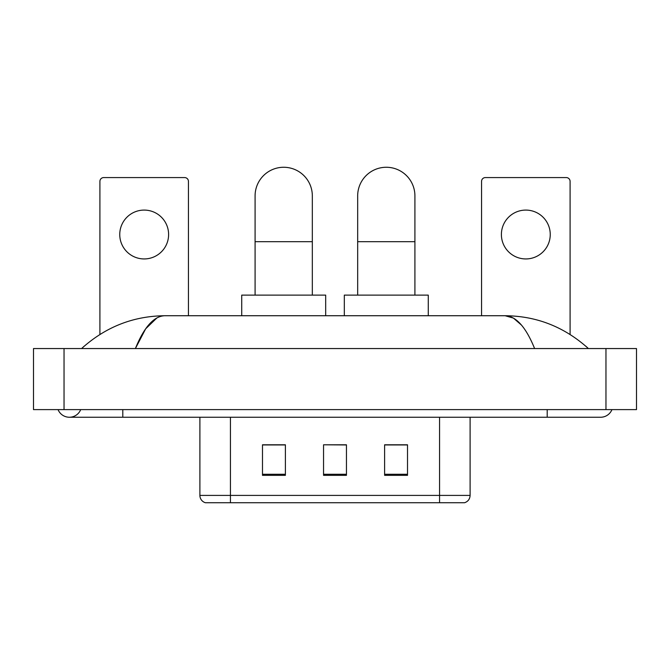 <?xml version="1.0" encoding="UTF-8"?>
<svg xmlns="http://www.w3.org/2000/svg" width="670" height="670" viewBox="0 0 670 670"><rect width="100%" height="100%" fill="white"/><g stroke="black" fill="none" stroke-linecap="round" stroke-linejoin="round"><path stroke-width="1" d="M199.895 495.406L230.43 495.406L230.43 502.734L439.57 502.734L439.57 495.406L470.106 495.406C469.888 499.066 468.062 501.503 464.603 502.734L205.397 502.734A7.63 7.63 0 0 1 199.895 495.406L199.895 417.243M407.511 475.331L407.511 444.796L384.614 444.796L384.614 475.331L407.511 475.331M285.387 475.331L285.387 444.796L262.489 444.796L262.489 475.331L285.387 475.331M346.449 475.331L346.449 444.796L323.551 444.796L323.551 475.331L346.449 475.331M323.551 444.796L346.449 444.955L323.551 444.796M285.387 444.955L262.489 444.955M407.511 444.955L384.614 444.955M58.055 409.613A12.211 12.211 0 0 0 80.693 409.613A12.211 12.211 0 0 1 58.055 409.613A12.211 12.211 0 0 0 69.379 417.243A12.211 12.211 0 0 1 58.055 409.613M611.944 409.613A12.211 12.211 0 0 1 600.621 417.243A12.211 12.211 0 0 0 611.944 409.613A12.211 12.211 0 0 1 600.621 417.243A12.211 12.211 0 0 0 611.944 409.613M534.61 348.551C525.858 326.993 516.026 316.056 505.113 315.729L164.887 315.729C153.974 316.056 144.142 326.993 135.39 348.551L145.666 328.811L156.964 317.873M64.035 348.551L636.5 348.551L636.5 409.613L33.5 409.613L33.5 348.551L64.035 348.551L64.035 409.613M585.815 346.189L588.411 348.551C564.391 326.91 536.62 315.972 505.113 315.729L513.429 318.099L521.402 325.017M84.186 346.189L81.589 348.551C105.5 326.96 133.263 316.022 164.887 315.729M144.176 210.087A24.422 24.422 0 0 0 119.754 234.517A24.422 24.422 0 0 0 144.176 258.938A24.422 24.422 0 0 0 168.606 234.517A24.422 24.422 0 0 0 144.176 210.087M188.446 315.729L188.446 181.386A3.819 3.819 0 0 0 184.635 177.575L103.724 177.575A3.819 3.819 0 0 0 99.905 181.386L99.905 334.456M255.086 295.118L255.086 195.891A28.626 28.626 0 0 1 283.703 167.266A28.626 28.626 0 0 1 312.329 195.891A28.626 28.626 0 0 0 283.703 167.266M312.329 295.118L312.329 195.891M325.687 315.729L325.687 295.118L241.728 295.118L241.728 315.729M357.671 295.118L357.671 195.891A28.626 28.626 0 0 1 386.297 167.266A28.626 28.626 0 0 1 414.914 195.891A28.626 28.626 0 0 0 386.297 167.266M414.914 295.118L414.914 195.891M428.272 315.729L428.272 295.118L344.313 295.118L344.313 315.729M525.824 210.087A24.422 24.422 0 0 0 501.394 234.517A24.422 24.422 0 0 0 525.824 258.938A24.422 24.422 0 0 0 550.246 234.517A24.422 24.422 0 0 0 525.824 210.087M570.095 334.456L570.095 181.386A3.819 3.819 0 0 0 566.276 177.575L485.365 177.575A3.819 3.819 0 0 0 481.554 181.386L481.554 315.729M230.43 417.243L230.43 495.406L439.57 495.406L439.57 417.243M346.449 474.268L323.551 474.268M285.387 474.268L262.489 474.268M407.511 474.268L384.614 474.268M547.197 409.613L547.197 417.243L600.621 417.243M122.803 409.613L122.803 417.243L547.197 417.243M605.965 348.551L605.965 409.613M255.086 241.686L312.329 241.686M357.671 241.686L414.914 241.686M470.106 495.406L470.106 417.243M122.803 417.243L69.379 417.243"/></g></svg>
